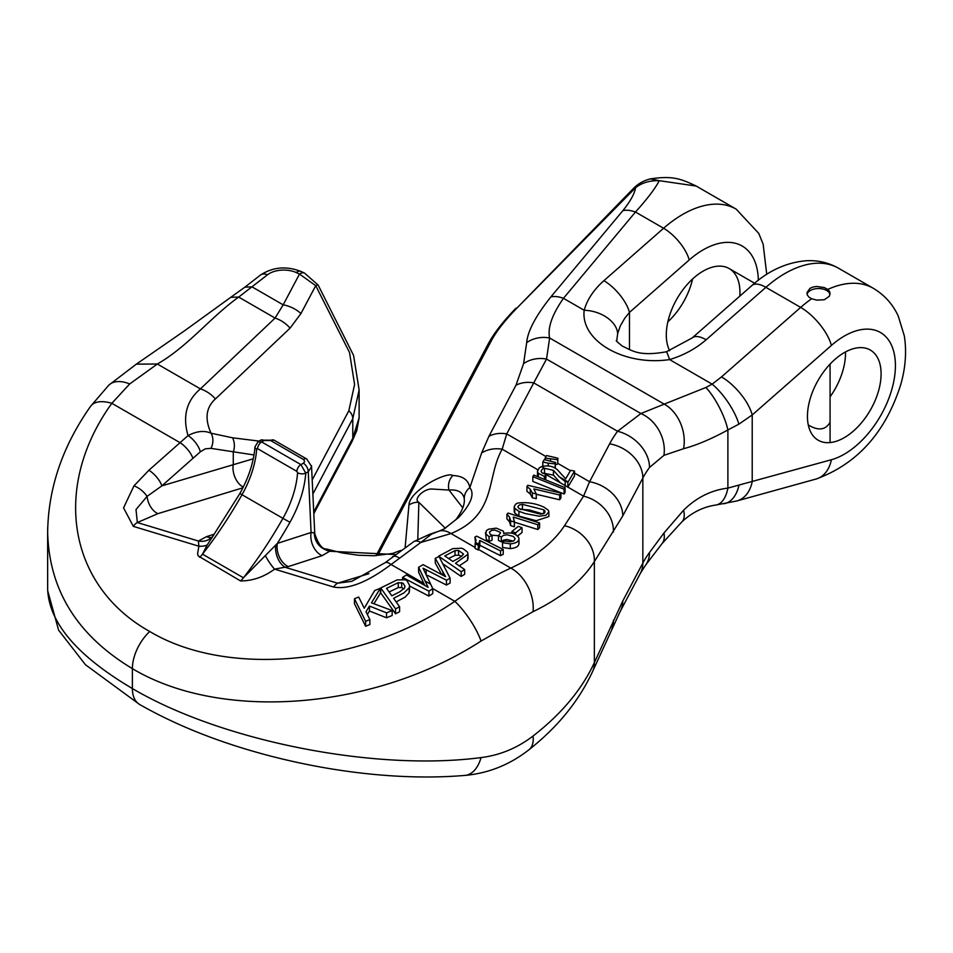 <?xml version="1.0" encoding="UTF-8"?>
<svg xmlns="http://www.w3.org/2000/svg" width="953" height="953" viewBox="0 0 953 953"><rect width="100%" height="100%" fill="white"/><g stroke="black" fill="none" stroke-linecap="round" stroke-linejoin="round"><path stroke-width="1.43" d="M811.634 298.754L808.954 297.133L807.334 295.001L806.953 292.607L810.002 288.33L813.076 287.008L816.745 286.448L824.274 287.556L827.812 289.402L829.551 291.439L830.075 293.619L829.301 296.276L824.369 299.73L816.935 300.135L811.634 298.754A107.046 61.802 -60 0 0 800.663 307.402A34.713 14.343 48.7 0 1 831.385 345.439L752.215 414.948L738.873 424.168L727.889 429.958C711.188 439.059 696.417 445.301 683.575 448.708L663.943 455.343L649.517 467.458A34.713 26.088 -143.6 0 0 617.568 431.268L640.904 413.531A34.713 28.09 62.7 0 1 663.943 455.343M881.096 373.886A52.07 30.067 -60 0 1 858.367 426.289A52.07 30.067 -60 0 1 818.234 440.25A52.07 30.067 -60 0 1 818.234 380.116A52.07 30.067 -60 0 1 870.315 350.049A52.07 30.067 -60 0 1 881.096 373.886M830.075 422.262C825.596 430.113 818.329 431.006 808.299 424.967M557.934 458.286L556.338 457.821L557.934 458.286L557.743 463.361L570.442 470.687M557.743 458.631L557.743 463.361M557.183 459.691L545.116 458.095L546.534 455.546L556.338 457.821M537.528 476.607L537.456 471.211L538.29 473.296L544.437 476.488L544.437 479.383M559.292 476.845L565.177 481.503L568.131 481.956L559.292 476.845L553.431 470.365L544.401 468.257L541.554 466.613C547.963 465.088 553.228 466.148 557.362 469.758L565.677 478.775L570.644 470.341L574.54 471.08L574.54 475.797L567.845 487.15L543.746 473.2L553.431 475.118L560.328 482.778M541.554 466.613L539.303 467.852L537.456 471.211M543.746 473.2L542.984 473.486M544.437 476.488L546.129 474.606L541.804 472.628L541.101 471.139L542.162 469.233L544.401 468.257M565.177 481.503L565.177 486.268M567.845 482.385L567.845 487.15M574.54 471.08L568.131 481.956M546.129 474.606L545.676 479.883M503.244 549.512L476.679 536.158L474.916 537.051L476.035 540.065L475.13 543.675L478.275 545.247L479.824 540.494L500.516 550.894L503.244 549.512L503.244 554.277L500.516 555.67L479.907 545.307M500.516 550.894L500.516 555.67M474.916 537.051L475.547 542.817M475.13 543.675L475.13 548.44L478.275 550.012L478.275 545.247M479.847 545.795L478.275 550.012M502.553 542.674L510.296 543.877C516.455 543.234 519.314 541.256 518.873 537.921C516.145 533.585 511.094 532.084 503.72 533.418L503.303 531.095L496.215 528.141L488.448 529.249L486.387 530.678L485.851 533.859L489.056 536.706L492.07 535.431L490.104 534.061L489.413 532.084L491.534 530.428L494.762 530.035L500.218 532.274L500.468 533.108L498.467 535.61L501.278 537.087L503.255 535.455L507.032 534.728L513.369 536.456L515.132 538.671L513.905 540.816L510.177 541.828L504.471 540.923L502.553 542.674L502.553 547.439L510.296 548.642C516.466 547.999 519.325 546.009 518.873 542.686M519.028 543.627L518.873 537.921M503.72 533.418L503.863 532.656M489.056 536.706L489.056 541.483L486.316 539.338L485.518 532.596M492.07 535.431L492.07 540.196L489.056 541.483M498.467 535.729L491.617 535.169M498.467 535.61L498.467 540.387L501.278 541.864L501.278 537.087M513.286 541.161L506.829 539.493L503.184 540.256L501.278 541.864M515.609 532.822L522.041 527.712L518.337 526.354L511.904 531.464L515.609 532.822L515.609 534.621M511.904 531.464L511.904 533.192M522.041 527.712L522.041 532.477L517.61 536.003M539.589 522.983L508.104 513.071L506.96 514.215L509.569 517.11L510.617 520.85L514.334 522.03L513.274 517.026L537.802 524.758L539.589 522.983L539.589 527.759L537.802 529.523L514.406 522.161M537.802 524.758L537.802 529.523M506.96 514.215L506.96 518.98L509.569 521.875L510.617 525.627L510.617 520.85M514.406 521.088L514.334 526.795L510.617 525.627M514.406 525.853L514.334 526.795M548.857 511.797L548.332 510.26L544.092 507.21C535.515 503.255 526.652 501.897 517.503 503.113L515.525 504.28L514.203 506.662L514.727 508.283L518.944 511.332L525.472 513.631L539.41 516.216L546.021 515.251L548.857 511.797L548.857 516.562L536.229 520.707L518.944 516.097L514.727 513.048L514.203 511.439M560.936 493.106L527.748 485.28L526.949 486.518L530.273 489.27L532.334 492.987L536.253 493.916L533.847 488.925L559.697 495.024L560.936 493.106L560.936 497.871L559.697 499.789L536.253 494.262M559.697 495.024L559.697 499.789M526.949 486.518L526.949 491.295L530.273 494.035L532.334 497.764L532.334 492.987M536.253 493.916L536.253 498.681L532.334 497.764M532.822 476.643L564.081 489.234L564.081 493.999L532.822 481.42L532.822 476.643L533.811 475.106L565.081 487.686L565.081 492.451L564.081 493.999M564.081 489.234L565.081 487.686M461.181 571.693L464.671 569.56L455.51 563.271L468.018 554.205L467.554 552.204L463.361 548.88L461.419 548.213L452.818 548.606L438.642 556.183L461.181 571.693L461.181 576.446L442.847 563.831M464.671 569.56L464.671 574.302L461.181 576.446M468.03 553.979L467.435 560.388L459.263 565.844M428.933 591.158L432.769 588.668L423.049 568.202L446.481 580.21L450.102 578.173L439.035 556.528L435.271 558.315L445.611 576.684L423.132 564.664L418.605 567.285L428.135 587.358L406.407 574.945L402.571 577.435L428.933 591.158L428.933 596.09L409.516 585.988M402.571 577.435L402.571 579.019M432.769 588.668L432.769 593.612L428.933 596.09M426.158 569.823L426.158 574.468M446.481 580.21L446.481 585.059L427.659 575.445M450.102 578.173L450.102 582.998L446.481 585.059M435.271 558.315L435.271 563.08L441.394 574.028M442.931 571.991L442.931 574.945M418.605 567.285L418.605 572.145L423.823 583.427L391.075 564.51C367.358 582.307 348.202 589.812 333.621 587.024L274.583 569.144C263.957 576.97 252.616 580.901 240.573 580.937L198.295 556.016L197.557 553.907L198.879 546.224L198.391 541.03L206.527 536.658A17.357 11.936 -107.9 0 0 211.697 537.421M424.657 585.225L423.823 583.427M354.456 598.758L365.63 621.32L365.63 626.264L354.456 603.702L354.456 598.758L358.697 597.043L364.249 608.228L374.636 590.586L380.378 588.251L380.378 593.195L373.921 603.761M365.63 621.32L369.883 619.605L369.883 624.537L365.63 626.264M369.883 619.605L366 611.778L369.466 606.06L369.466 610.992L367.346 614.494M369.466 606.06L386.549 612.839L386.549 617.782L369.466 610.992M386.549 612.839L392.159 610.575L392.159 615.507L386.549 617.782M392.159 610.575L371.456 602.844L380.378 588.251M380.735 587.953L395.555 608.848L395.555 613.792L380.735 592.885L380.735 587.953L397.056 579.924L405.406 579.758L406.979 580.699L409.504 585.249L409.075 592.849L405.156 597.066L396.162 601.927M395.555 608.848L399.605 606.787L399.605 611.731L395.555 613.792M399.605 606.787L393.589 598.293L403.929 592.921L409.075 587.918M409.516 590.491L409.075 592.849M47.65 531.917L47.65 589.097C48.96 622.785 77.205 655.938 132.384 688.554C221.596 741.172 374.994 771.537 481.039 757.587C499.944 755.241 517.276 748.057 533.037 736.038C561.448 713.964 581.89 689.495 594.362 662.621L622.774 600.974A34.713 27.113 27.9 0 1 620.248 611.361L640.321 573.444A34.713 27.113 -152.1 0 0 642.846 563.056L642.846 478.025L622.774 515.93L594.362 561.579C581.89 581.151 561.448 597.853 533.037 611.683L481.039 641.047C374.994 709.914 221.596 722.052 132.384 668.637C77.181 635.437 48.937 589.871 47.65 531.941L47.721 527.319M312.262 479.812L348.834 410.743L354.587 384.488L349.525 352.503L315.729 285.662L299.492 274.071A133.075 76.836 0 0 0 296.204 272.534A20.251 11.686 0 0 0 267.507 274.786L238.691 297.074C210.53 317.206 188.337 346.165 157.352 364.022L129.691 383.952L111.835 403.298C51.605 486.912 68.068 585.952 149.752 631.505C227.815 678.286 362.045 665.015 454.831 601.319C474.785 587.084 493.451 576.005 510.832 568.095C535.693 556.516 553.586 542.388 564.498 525.711A34.713 29.317 32.8 0 1 594.362 561.579L594.362 662.621A34.713 24.504 24.2 0 1 592.826 670.995L620.248 611.361M405.156 547.236L408.944 505.09C409.254 490.735 447.04 471.08 452.842 475.523C462.777 475.904 468.435 479.955 469.817 487.674L481.622 452.973L488.937 436.283A28.935 22.586 27.9 0 1 506.722 433.901L502.183 449.197C486.09 477.346 497.263 514.608 450.983 533.549L420.761 542.483L391.075 564.51A14.462 4.705 51.7 0 0 385.119 562.711M555.17 468.078L555.647 462.491L554.896 467.911M555.647 464.29L557.183 464.409M564.498 525.711L583.546 496.168L589.573 481.73A34.713 27.113 27.9 0 1 622.774 515.93M827.812 289.402A107.046 61.802 -60 0 1 873.246 288.271L838.473 268.198A107.046 61.802 120 0 0 765.878 287.329L706.149 339.768A28.935 11.96 -131.3 0 0 692.223 337.91L666.433 351.764A28.935 1.108 73.3 0 1 669.602 359.591C624.251 366.286 580.389 340.971 584.177 310.273C587.179 299.564 593.755 289.7 603.868 280.706A28.935 11.96 48.7 0 1 629.48 312.405L624.823 318.135L620.379 325.735L617.663 333.526L616.782 340.495M313.763 511.916L352.789 438.213L359.055 417.914M359.055 390.242L352.789 418.689L312.918 493.976M640.321 573.444L645.515 565.236A34.713 26.088 -143.6 0 0 649.517 552.49L663.943 533.025L683.575 510.236C696.417 497.549 711.188 490.176 727.889 488.103L831.385 459.739A72.321 41.753 120 0 0 895.415 365.618A72.321 41.753 120 0 0 831.385 345.439M669.661 350.716A52.07 30.067 -60 0 1 682.086 290.903A52.07 30.067 -60 0 1 729.164 268.555A52.07 30.067 -60 0 1 739.945 292.392A52.07 30.067 -60 0 1 739.814 296.133M696.19 186.049L659.25 180.689C655.402 188.229 647.48 198.677 635.472 212.031L663.598 228.267A107.046 61.802 -60 0 1 736.192 209.148L696.19 186.049C680.251 178.437 672.032 175.626 650.399 178.89L659.25 180.689C649.863 180.391 641.977 182.738 635.58 187.717L517.312 307.664C504.959 320.375 496.287 331.43 491.295 340.864L377.793 555.206M481.039 757.587A34.713 20.632 85.1 0 1 464.993 775.408L464.993 775.408C488.52 773.288 509.867 764.699 529.046 749.677L529.046 749.677C557.922 726.865 579.186 700.634 592.826 670.995M613.41 620.224A34.713 24.504 24.2 0 1 611.874 628.587M663.943 533.025A34.713 18.178 37.8 0 1 662.132 543.508L681.824 521.922A34.713 15.141 -133.3 0 0 681.836 521.922A34.713 15.141 -133.3 0 0 683.575 510.236M683.575 448.708A34.713 25.254 -107.4 0 0 664.217 404.132L705.923 387.478A34.713 10.114 63 0 1 727.889 429.958L727.889 488.103A34.713 17.571 81.3 0 1 715.882 505.03L736.931 500.933A34.713 24.444 -105.5 0 0 752.215 481.646L752.215 414.948A34.713 14.343 -131.3 0 0 721.481 376.911L800.663 307.402L765.878 287.329A28.935 11.96 -131.3 0 0 751.953 285.471C768.523 270.652 786.57 262.42 806.083 260.765C817.638 260.086 828.431 262.563 838.473 268.198M738.873 485.649A34.713 21.24 80.7 0 1 723.923 503.756M444.122 528.927L458.667 517.443L444.324 528.832M148.906 470.234A14.462 5.337 48.2 0 1 161.867 485.851L147.06 496.394L136.005 509.557L137.339 522.542A14.462 6.874 106.8 0 0 133.337 526.366L123.556 507.866L133.98 485.839L148.906 470.234L188.039 435.604C182.404 416.258 186.538 400.689 200.416 388.884L275.072 318.076L283.184 304.841L299.492 274.071A11.567 6.04 -64.4 0 1 304.495 273.082L300.945 271.438C286.317 265.792 272.808 267.019 260.407 275.095L244.909 287.151L251.985 286.829L283.184 304.841A28.935 22.586 -152.1 0 1 300.969 313.513L290.081 328.13L215.426 398.938C206.015 407.36 204.561 418.796 211.066 433.222L232.58 437.808L259.049 441.084M326.891 549.107L341.853 552.871L358.03 555.206L374.041 555.754L392.469 553.479L400.689 550.429M488.937 436.283L515.954 385.262L523.578 363.653L526.687 342.592C527.688 331.132 535.741 315.919 550.822 296.955L622.845 210.684C630.338 201.357 634.591 193.697 635.58 187.717L633.364 188.539C637.926 183.798 643.609 180.582 650.399 178.89M359.114 389.872L353.563 355.374L318.111 285.018A11.567 1.394 -34.9 0 0 315.729 285.662L300.969 313.513M523.578 363.653A28.935 26.35 8.4 0 1 546.534 359.055L533.74 382.868A28.935 22.586 -152.1 0 0 515.954 385.262M705.923 387.478L712.141 384.154A34.713 11.257 55.6 0 1 738.873 424.168M550.822 296.955A28.935 14.652 39.9 0 1 563.461 298.313C552.049 314.693 547.439 327.915 549.631 337.981L546.534 359.055L640.904 413.531L664.217 404.132L549.631 337.981A28.935 26.35 8.4 0 0 526.687 342.592M464.385 501.159L464.266 498.669C462.908 492.213 457.809 489.342 448.958 490.056L462.789 507.842M253.986 454.962L210.994 448.363A14.462 11.543 -72.1 0 0 211.066 433.222C204.359 430.268 196.675 431.066 188.039 435.604A14.462 6.028 -129.1 0 1 200.321 451.817L161.867 485.851L253.26 458.786M243.277 487.114A17.357 11.662 73.1 0 1 233.271 464.135L233.271 451.936A14.462 11.055 91.7 0 0 232.58 437.808M452.842 475.523A14.462 13.235 93.1 0 0 448.958 490.056L431.697 489.008C423.644 488.841 412.875 499.265 418.867 502.314L417.795 539.327M213.889 534.74L207.158 545.009L202.524 554.169L243.432 577.792L275.62 545.164A17.357 10.662 -103.8 0 0 285.435 567.392L337.636 583.2L351.871 581.318M133.98 485.839A14.462 6.838 38.7 0 1 147.06 496.394A17.357 11.662 -106.9 0 0 157.936 513.643L137.339 522.542L198.391 541.03A17.357 15.415 43.9 0 0 211.947 537.182A17.357 15.415 43.9 0 0 212.078 537.051A17.357 15.415 43.9 0 0 212.793 536.253M256.679 449.113A74.632 43.088 -60 0 1 242.002 494.726L282.922 518.337A74.632 43.088 120 0 0 297.586 472.736L296.836 471.354L257.56 448.672L256.679 449.113A5.789 3.038 -175.9 0 1 254.987 446.766L258.156 441.632M275.62 545.164L277.335 543.413L311.095 532.501L314.192 532.787L314.776 533.74C318.409 544.354 322.328 549.44 326.545 548.999M311.512 465.731L314.776 533.74M311.643 466.589L308.26 471.711A6.945 4.015 -120 0 0 303.352 463.206L304.686 461.609L303.697 459.644L270.628 440.524L264.076 440.524L261.634 441.93L300.91 464.611L305.758 473.153A80.409 46.423 -60 0 1 289.95 522.292A295.085 170.373 -60 0 1 277.335 543.413A17.357 11.936 -107.9 0 0 288.378 566.57L274.583 569.144A17.357 3.895 -121.2 0 1 265.589 556.04M311.595 466.565L306.83 459.072L274.095 440.179L260.598 440.179A6.945 4.015 60 0 1 264.076 440.524M257.775 441.858L261.634 441.93A5.789 3.335 -60 0 0 257.56 448.672M297.586 472.736A5.789 3.038 4.1 0 0 305.758 473.153L308.26 471.711L311.095 532.501A17.357 11.936 -107.9 0 0 322.138 555.659L288.378 566.57M438.475 531.309A14.462 10.59 -109.8 0 1 438.571 531.274L431.661 534.025L420.761 542.483A14.462 7.636 58.4 0 0 413.793 541.602L429.481 534.371L438.571 531.274A28.935 17.702 70.3 0 1 450.983 533.549L475.13 547.487M481.622 452.973A28.935 25.016 18.8 0 1 502.183 449.197L537.802 469.769M464.266 498.669A14.462 13.616 172.4 0 1 469.817 487.674C474.856 493.952 471.139 503.875 458.667 517.443A14.462 11.305 -140.2 0 0 455.832 519.719M622.845 210.684A28.935 14.652 39.9 0 1 635.472 212.031L563.461 298.313L584.177 310.273A28.935 19.06 -164.8 0 1 617.663 333.526M215.426 398.938A28.935 23.217 -133.5 0 0 200.416 388.884L157.352 364.022L136.35 364.141L184.727 330.655L230.805 297.288L238.691 297.074L275.072 318.076A28.935 23.217 -133.5 0 1 290.081 328.13M517.312 307.664L633.376 188.527M129.691 383.952A34.713 20.216 -133.2 0 0 108.856 385.107L90.595 406.312C62.612 446.052 48.305 487.924 47.662 531.941M192.828 458.202A14.462 5.337 -131.8 0 0 179.879 442.573L111.835 403.298A34.713 17.559 -144.9 0 0 90.595 406.312M432.71 588.549L454.831 601.319A34.713 9.137 56.1 0 1 481.039 641.047M567.869 487.126L583.546 496.168A34.713 29.317 32.8 0 1 613.41 532.036M692.223 337.91L751.953 285.471M368.894 573.694L337.636 583.2A14.462 6.874 106.8 0 0 333.621 587.024M392.433 556.814A14.462 6.004 50.8 0 1 399.2 557.91M429.422 534.395A14.462 9.482 70.8 0 1 431.661 534.025M408.944 505.09A14.462 13.425 1.2 0 1 418.867 502.314L445.361 528.284M326.581 549.011L329.655 551.251L322.138 555.659M207.158 545.009A17.357 10.566 19.7 0 1 198.879 546.224L133.337 526.366M314.192 532.787C314.74 542.46 319.898 548.618 329.655 551.251L395.304 554.527M554.896 463.849L548.237 463.17L548.237 465.91M548.237 463.17L542.817 462.026L544.234 459.632L555.647 462.491M542.817 462.026L542.817 466.243M550.536 459.143L550.536 460.978M545.116 458.095L545.116 459.811M404.584 587.989L399.736 591.813L391.838 595.828L386.537 588.358L398.259 582.652L403.19 583.284L404.989 586.321L404.584 587.989M403.941 588.894L401.689 587.536L398.259 587.596L389.11 591.992M463.396 554.42L459.668 557.624L452.854 561.448L444.789 555.933L454.998 550.631L458.536 550.441L463.444 553.955M461.74 556.361L458.536 555.17L454.998 555.361L448.577 558.518M543.841 509.831L544.997 511.07L544.806 512.821L540.637 514.191L518.968 508.545L517.824 506.734L519.373 504.971L522.435 504.363L543.841 509.831L543.841 513.524M542.71 513.905L529.141 509.903L520.386 509.414M692.581 279.003A52.07 30.067 -60 0 1 667.839 321.852M845.478 351.955A52.07 30.067 -60 0 1 845.502 353.337A52.07 30.067 -60 0 1 830.075 396.853M807.06 294.215A11.567 6.683 180 0 1 818.722 288.545A11.567 6.683 180 0 1 829.992 294.465M831.385 459.739A34.713 24.444 74.5 0 1 816.102 479.025C856.902 464.087 884.98 433.055 900.335 385.917C905.481 368.692 906.815 352.038 904.337 335.956L898.226 315.979C892.747 304.174 884.42 294.942 873.246 288.271M538.29 473.296L538.29 476.917M544.52 468.233L544.52 472.998M553.431 470.365L553.431 475.118M479.466 542.936L479.466 547.701M510.296 543.877L510.296 548.642M509.569 517.11L509.569 521.875M518.944 511.332L518.944 516.097M514.727 508.283L514.727 513.048M530.273 489.27L530.273 494.035M468.018 554.205L468.018 558.923M622.774 600.974L642.846 563.056A185.156 106.891 180 0 1 649.517 552.49M478.62 549.5L510.832 568.095A34.713 23.372 65.2 0 1 533.037 611.683M574.54 473.057L589.573 481.73L609.646 443.824A219.869 126.94 180 0 1 617.568 431.268L533.74 382.868L506.722 433.901L545.974 456.558M758.338 280.218A78.11 45.101 120 0 0 689.21 259.966L629.48 312.405L629.48 349.68M313.835 513.643L351.955 441.68A11.567 9.042 -152.1 0 0 352.789 438.213L352.789 418.689A11.567 9.03 -152.1 0 0 348.834 410.743M139.495 704.398A34.713 20.049 120 0 1 132.384 688.554L132.384 668.637A34.713 20.049 120 0 1 149.752 631.505M649.517 467.458A185.156 106.891 0 0 0 642.846 478.025A34.713 27.113 -152.1 0 0 609.646 443.824M533.037 736.038A34.713 17.94 51.6 0 1 529.046 749.677M603.868 280.706L663.598 228.267A28.935 11.96 48.7 0 1 689.21 259.966M242.932 487.793L157.936 513.643M206.527 536.658L214.27 534.145M706.149 339.768C695.881 348.667 683.694 355.278 669.602 359.591L712.141 384.154L721.481 376.911M210.994 448.363L205.371 448.803L200.321 451.817M296.836 471.354A5.789 3.335 -60 0 1 300.91 464.611L303.352 463.206M213.067 535.872L239.906 493.463L242.002 494.726A289.295 167.025 -60 0 1 202.524 554.169A17.357 10.018 -60 0 1 199.665 557.314M240.573 580.937A17.357 10.018 -60 0 0 243.432 577.792A289.295 167.025 120 0 0 282.922 518.337L289.95 522.292M306.818 459.072A6.945 4.015 120 0 0 303.352 459.417M274.095 440.179A6.945 4.015 120 0 0 270.628 440.524M491.295 340.864L488.198 343.95C494.107 333.002 503.398 321.066 516.049 308.129M296.204 272.534A11.567 5.801 -65.8 0 1 300.945 271.438M267.507 274.786A11.567 7.588 -127.8 0 0 260.407 275.095M401.689 587.536L401.689 582.593M398.259 587.596L398.259 582.652M430.744 584.272L424.943 580.925M458.536 555.17L458.536 550.441M454.998 555.361L454.998 550.631M522.435 504.363L522.435 509.128M475.678 542.483L478.859 544.318M479.847 545.724L479.847 540.959M503.863 533.37L503.863 532.608M514.406 525.949L514.406 521.172M514.203 511.523L514.203 506.758M409.516 590.538L409.516 585.607M359.114 417.819L359.114 390.242M351.955 441.68L356.756 430.72L359.114 417.914M464.993 775.408C438.785 777.636 410.648 777.505 380.581 775.003C344.259 771.942 307.616 765.628 270.628 756.086C220.965 743.149 177.282 725.936 139.579 704.458L85.448 664.729L58.609 630.171L47.674 590.657M645.515 565.236L662.132 543.508M681.836 521.922L684.623 519.421C694.058 511.463 704.481 506.674 715.882 505.03M736.931 500.933L816.102 479.025M736.192 209.148L758.802 233.449L763.162 244.278L766.736 274.333M260.598 440.179L258.132 441.608M239.906 493.463C248.757 477.56 253.784 461.991 254.987 446.754M444.038 528.963L439.607 530.892M488.174 343.95L376.066 555.67M318.111 285.018L304.495 273.082M230.793 297.3L244.909 287.151M136.35 364.141L108.856 385.107M666.433 351.764C638.522 356.863 631.958 350.335 622.44 346.189C617.079 341.901 615.185 340.03 616.782 340.59M413.793 541.602L385.095 562.723L351.788 581.342M443.967 529.01L455.844 519.695C461.276 512.535 464.123 506.222 464.397 500.754M212.138 536.992L211.304 537.79M212.007 537.123L213.091 535.836M754.573 283.232L729.164 268.555M830.075 364.117L830.075 442.573"/></g></svg>
